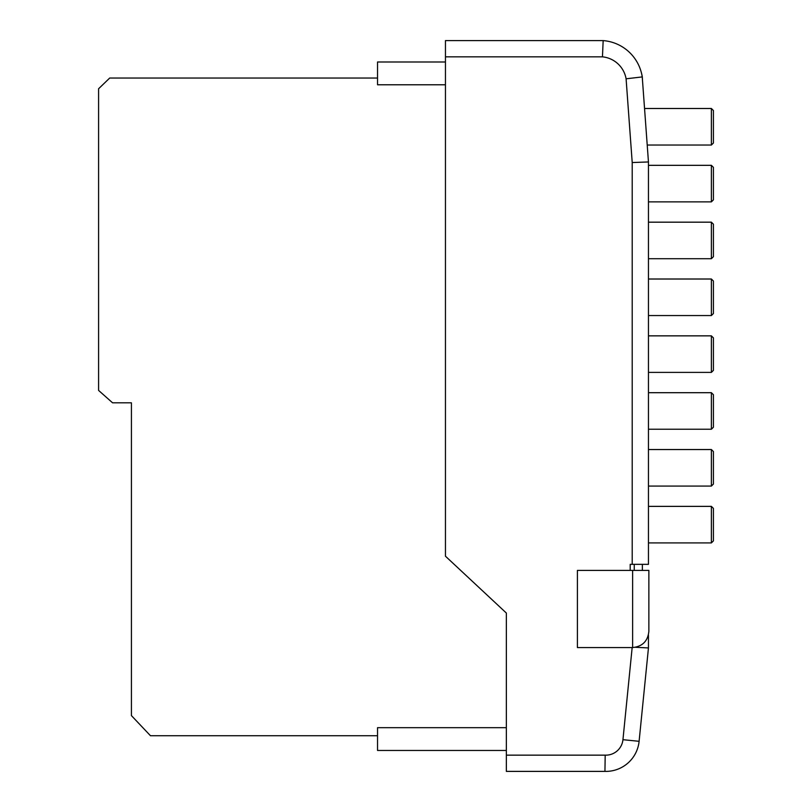 <?xml version="1.0" encoding="UTF-8"?>
<svg xmlns="http://www.w3.org/2000/svg" width="812" height="812" viewBox="0 0 812 812"><rect width="100%" height="100%" fill="white"/><g stroke="black" fill="none" stroke-linecap="round" stroke-linejoin="round"><path stroke-width="1.22" d="M641.165 71.913A43.767 43.767 0 0 1 642.302 76.795L642.485 80.246M634.243 570.42L634.243 564.34L642.363 564.34L642.363 570.42M506.353 755.15L605.194 755.15L604.94 771.39L506.353 771.39L506.353 613.05L445.453 556.21L445.453 40.6L603.164 40.6A42.914 42.914 0 0 1 642.241 76.917L648.453 161.953L648.453 564.34L630.203 564.34L630.203 570.42M635.542 647.296L648.453 647.935L648.453 634.994L648.453 647.935L639.105 741.305A33.424 33.424 0 0 1 604.94 771.39A33.424 33.424 0 0 0 639.105 741.305L622.946 739.691L632.162 647.56M648.453 161.953L632.213 162.542L626.093 78.805A26.674 26.674 0 0 0 602.453 56.84L445.453 56.84M626.093 78.805L642.241 76.917A42.914 42.914 0 0 0 603.164 40.6L602.453 56.84M632.619 647.56L577.403 647.56L577.403 570.42L648.859 570.42L648.859 631.401C647.824 641.145 642.414 646.535 632.619 647.56L632.619 570.42M506.353 727.674L377.539 727.674L377.539 750.461L506.353 750.461M445.453 84.783L377.539 84.783L377.539 61.986L445.453 61.986M648.859 589.36L648.859 572.247M377.539 78.033L109.711 78.033L98.587 88.752L98.587 390.41L112.574 402.823L131.422 402.823L131.422 715.605L150.484 735.743L377.539 735.743M711.383 506.373L713.413 508.403L713.413 540.883L711.383 542.913L711.383 506.373L648.453 506.373M711.383 449.533L713.413 451.563L713.413 484.043L711.383 486.073L711.383 449.533L648.453 449.533M711.383 392.693L713.413 394.723L713.413 427.203L711.383 429.233L711.383 392.693L648.453 392.693M711.383 335.853L713.413 337.883L713.413 370.363L711.383 372.393L711.383 335.853L648.453 335.853M711.383 279.013L713.413 281.043L713.413 313.523L711.383 315.553L711.383 279.013L648.453 279.013M711.383 222.173L713.413 224.203L713.413 256.683L711.383 258.713L711.383 222.173L648.453 222.173M711.383 165.333L713.413 167.363L713.413 199.843L711.383 201.873L711.383 165.333L648.453 165.333M711.383 108.493L713.413 110.523L713.413 143.003L711.383 145.033L711.383 108.493L644.545 108.493M632.213 564.34L632.213 162.542M605.194 755.15A17.184 17.184 0 0 0 622.946 739.691M711.383 542.913L648.453 542.913M711.383 486.073L648.453 486.073M711.383 429.233L648.453 429.233M711.383 372.393L648.453 372.393M711.383 315.553L648.453 315.553M711.383 258.713L648.453 258.713M711.383 201.873L648.453 201.873M711.383 145.033L647.215 145.033"/></g></svg>
